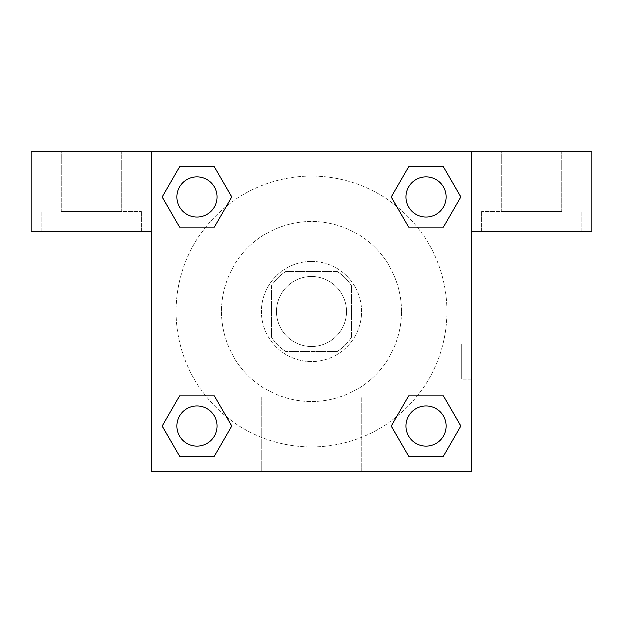 <?xml version="1.0" encoding="UTF-8"?>
<svg xmlns="http://www.w3.org/2000/svg" width="623" height="623" viewBox="0 0 623 623"><rect width="100%" height="100%" fill="white"/><g stroke="black" fill="none" stroke-linecap="round" stroke-linejoin="round"><path stroke-width="0.47" stroke-dasharray="3.12 2.34" d="M346.544 311.5A35.044 35.044 0 0 0 293.978 281.152A35.044 35.044 0 0 0 293.978 341.848A35.044 35.044 0 0 0 346.544 311.5A35.044 35.044 0 0 0 293.978 281.152A35.044 35.044 0 0 0 293.978 341.848A35.044 35.044 0 0 0 346.544 311.5M337.183 351.551L285.817 351.551A47.582 47.582 0 0 1 271.449 337.183L271.449 285.817A47.582 47.582 0 0 1 285.817 271.449L337.183 271.449A47.582 47.582 0 0 1 351.551 285.817L351.551 337.183A47.582 47.582 0 0 1 337.183 351.551L285.817 351.551A47.582 47.582 0 0 1 271.449 337.183L271.449 285.817A47.582 47.582 0 0 1 285.817 271.449L337.183 271.449A47.582 47.582 0 0 1 351.551 285.817L351.551 337.183A47.582 47.582 0 0 1 337.183 351.551M311.5 261.434A50.066 50.066 0 0 1 354.853 336.529A50.066 50.066 0 0 1 268.147 336.529A50.066 50.066 0 0 1 311.5 261.434A50.066 50.066 0 0 0 261.434 311.5A50.066 50.066 0 0 0 311.5 361.566A50.066 50.066 0 0 0 361.566 311.5A50.066 50.066 0 0 0 311.5 261.434M401.609 311.5A90.109 90.109 0 0 0 266.442 233.461A90.109 90.109 0 0 0 266.442 389.539A90.109 90.109 0 0 0 401.609 311.5A90.109 90.109 0 0 0 266.442 233.461A90.109 90.109 0 0 0 266.442 389.539A90.109 90.109 0 0 0 401.609 311.5M151.303 151.303L471.697 151.303L471.697 471.697L151.303 471.697L151.303 151.303L31.15 151.303L471.697 151.303L471.697 471.697L151.303 471.697L151.303 151.303L31.15 151.303L31.15 231.398L151.303 231.398L151.303 151.303L151.303 231.398L31.15 231.398L31.15 151.303L31.15 231.398L151.303 231.398L151.303 151.303L591.85 151.303L471.697 151.303L471.697 231.398L471.697 151.303L471.697 231.398L591.85 231.398L471.697 231.398L471.697 471.697L151.303 471.697L151.303 151.303M408.743 166.941L391.361 196.954L408.704 226.998L391.361 196.954L408.704 226.998L391.361 196.954L408.704 166.917L443.381 166.917L460.724 196.954L443.381 226.998L417.254 226.998M205.746 226.998L179.619 226.998L205.746 226.998L179.619 226.998L162.276 196.954L179.619 166.917L214.296 166.917L231.639 196.954L214.257 226.974M214.257 456.059L231.639 426.046L214.296 396.002L231.639 426.046L214.296 396.002L231.639 426.046L214.296 456.083L179.619 456.083L162.276 426.046L179.619 396.002L205.746 396.002M417.254 396.002L443.381 396.002L417.254 396.002L443.381 396.002L460.724 426.046L443.381 456.083L408.704 456.083L391.361 426.046L408.743 396.026M151.303 379.088L151.303 344.044L151.319 379.088M91.223 231.398L141.289 231.398L91.223 231.398M91.223 211.376L141.289 211.376L91.223 211.376M61.186 211.376L121.259 211.376L61.186 211.376L121.259 211.376L61.186 211.376L61.186 151.303L121.259 151.303L121.259 211.376L121.259 151.303L61.186 151.303L121.259 151.303L61.186 151.303L61.186 211.376M311.5 471.697L261.278 471.697L311.5 471.697M311.5 397.209L361.722 397.209L311.5 397.209M471.697 344.044L471.681 379.088L471.697 344.044L471.697 379.088L471.697 344.044L461.604 344.044L461.604 379.088L461.604 344.044M531.777 231.398L481.711 231.398L531.777 231.398M531.777 211.376L481.711 211.376L531.777 211.376M501.741 211.376L561.814 211.376L501.741 211.376L561.814 211.376L501.741 211.376L501.741 151.303L561.814 151.303L561.814 211.376L561.814 151.303L501.741 151.303L561.814 151.303L501.741 151.303L501.741 211.376M591.85 231.398L591.85 151.303L471.697 151.303L471.697 231.398L591.85 231.398L591.85 151.303L591.85 231.398M311.5 151.303L293.978 151.303L311.5 151.319M406.017 426.046A20.022 20.022 0 0 0 436.053 443.381A20.022 20.022 0 0 0 436.053 408.704A20.022 20.022 0 0 0 406.017 426.046A20.022 20.022 0 0 1 436.053 408.704A20.022 20.022 0 0 1 436.053 443.381A20.022 20.022 0 0 1 406.017 426.046M176.932 196.954A20.022 20.022 0 0 0 196.954 216.983A20.022 20.022 0 0 0 216.983 196.954A20.022 20.022 0 0 0 196.954 176.932A20.022 20.022 0 0 0 176.932 196.954M406.017 196.954A20.022 20.022 0 0 0 426.046 216.983A20.022 20.022 0 0 0 446.068 196.954A20.022 20.022 0 0 0 426.046 176.932A20.022 20.022 0 0 0 406.017 196.954M176.932 426.046A20.022 20.022 0 0 0 196.954 446.068A20.022 20.022 0 0 0 216.983 426.046A20.022 20.022 0 0 0 196.954 406.017A20.022 20.022 0 0 0 176.932 426.046M176.13 311.5A135.37 135.37 0 0 0 311.5 446.87A135.37 135.37 0 0 0 446.87 311.5A135.37 135.37 0 0 0 311.5 176.13A135.37 135.37 0 0 0 176.13 311.5M226.258 416.662A135.37 135.37 0 0 0 446.87 311.5A135.37 135.37 0 0 0 396.804 206.392M396.742 206.338A135.37 135.37 0 0 0 206.369 226.227A135.37 135.37 0 0 0 226.196 416.608M216.983 196.954A20.022 20.022 0 0 0 186.947 179.619A20.022 20.022 0 0 0 186.947 214.296A20.022 20.022 0 0 0 216.983 196.954A20.022 20.022 0 0 0 186.947 179.619A20.022 20.022 0 0 0 186.947 214.296A20.022 20.022 0 0 0 216.983 196.954A20.022 20.022 0 0 0 186.947 179.619A20.022 20.022 0 0 0 186.947 214.296A20.022 20.022 0 0 0 216.983 196.954A20.022 20.022 0 0 0 186.947 179.619A20.022 20.022 0 0 0 186.947 214.296A20.022 20.022 0 0 0 216.983 196.954M446.068 196.954A20.022 20.022 0 0 0 416.032 179.619A20.022 20.022 0 0 0 416.032 214.296A20.022 20.022 0 0 0 446.068 196.954A20.022 20.022 0 0 0 416.032 179.619A20.022 20.022 0 0 0 416.032 214.296A20.022 20.022 0 0 0 446.068 196.954A20.022 20.022 0 0 0 416.032 179.619A20.022 20.022 0 0 0 416.032 214.296A20.022 20.022 0 0 0 446.068 196.954A20.022 20.022 0 0 0 416.032 179.619A20.022 20.022 0 0 0 416.032 214.296A20.022 20.022 0 0 0 446.068 196.954M216.983 426.046A20.022 20.022 0 0 0 186.947 408.704A20.022 20.022 0 0 0 186.947 443.381A20.022 20.022 0 0 0 216.983 426.046A20.022 20.022 0 0 0 186.947 408.704A20.022 20.022 0 0 0 186.947 443.381A20.022 20.022 0 0 0 216.983 426.046A20.022 20.022 0 0 0 186.947 408.704A20.022 20.022 0 0 0 186.947 443.381A20.022 20.022 0 0 0 216.983 426.046A20.022 20.022 0 0 0 186.947 408.704A20.022 20.022 0 0 0 186.947 443.381A20.022 20.022 0 0 0 216.983 426.046M329.022 151.303L293.978 151.303L329.022 151.319M179.619 226.998L162.276 196.954L179.619 226.998L162.276 196.954L179.658 166.941M231.639 426.046L214.296 456.083L231.639 426.046L214.296 456.083L179.619 456.083L162.276 426.046L179.658 396.026M443.381 396.002L460.724 426.046L443.381 396.002L460.724 426.046L443.342 456.059M391.361 196.954L408.704 166.917L391.361 196.954L408.704 166.917L443.381 166.917L460.724 196.954L443.342 226.974M261.278 471.697L361.722 471.697L261.278 471.697L261.278 397.209L361.722 397.209L261.278 397.209L261.278 471.697M446.068 426.046A20.022 20.022 0 0 0 416.032 408.704A20.022 20.022 0 0 0 416.032 443.381A20.022 20.022 0 0 0 446.068 426.046A20.022 20.022 0 0 0 416.032 408.704A20.022 20.022 0 0 0 416.032 443.381A20.022 20.022 0 0 0 446.068 426.046A20.022 20.022 0 0 0 416.032 408.704A20.022 20.022 0 0 0 416.032 443.381A20.022 20.022 0 0 0 446.068 426.046M460.724 426.046L443.381 456.083L460.724 426.046L443.381 456.083L408.704 456.083L391.361 426.046L408.704 396.002L391.361 426.046L408.704 456.083L391.361 426.046M214.296 456.083L179.619 456.083L162.276 426.046L179.619 396.002M408.704 166.917L443.381 166.917L460.724 196.954L443.381 226.998M162.276 196.954L179.619 166.917L162.276 196.954L179.619 166.917L214.296 166.917L231.639 196.954L214.296 226.998L231.639 196.954L214.296 166.917L231.639 196.954M443.381 456.083L408.704 456.083M179.619 456.083L162.276 426.046M443.381 166.917L460.724 196.954M179.619 166.917L214.296 166.917M141.289 231.398L141.289 211.376L141.289 231.398M41.165 231.398L41.165 211.376L41.165 231.398M361.722 471.697L361.722 397.209L361.722 471.697M471.697 379.088L461.604 379.088M581.835 231.398L581.835 211.376L581.835 231.398M481.711 231.398L481.711 211.376L481.711 231.398"/><path stroke-width="0.93" d="M417.254 226.998L443.381 226.998L408.704 226.998L391.361 196.954L408.704 166.917L443.381 166.917L460.724 196.954L443.381 226.998L408.704 226.998L417.254 226.998L408.704 226.998L391.322 196.977M179.619 226.998L214.296 226.998L179.619 226.998L162.276 196.954L179.619 166.917L214.296 166.917L231.639 196.954L214.296 226.998L179.619 226.998L162.237 196.977M205.746 396.002L179.619 396.002L214.296 396.002L231.639 426.046L214.296 456.083L179.619 456.083L162.276 426.046L179.619 396.002L214.296 396.002L205.746 396.002L214.296 396.002L231.678 426.023M443.381 396.002L408.704 396.002L443.381 396.002L460.724 426.046L443.381 456.083L408.704 456.083L391.361 426.046L408.704 396.002L443.381 396.002L460.763 426.023M591.85 151.303L31.15 151.303L31.15 231.398L151.303 231.398L151.303 471.697L471.697 471.697L471.697 231.398L591.85 231.398L591.85 151.303M214.296 166.917L179.619 166.917L214.296 166.917L231.678 196.938M179.619 456.083L214.296 456.083L179.619 456.083L162.237 426.062M408.704 456.083L443.381 456.083L408.704 456.083L391.322 426.062M443.381 166.917L408.704 166.917L443.381 166.917L460.763 196.938M446.068 426.046A20.022 20.022 0 0 0 416.032 408.704A20.022 20.022 0 0 0 416.032 443.381A20.022 20.022 0 0 0 446.068 426.046M216.983 426.046A20.022 20.022 0 0 0 186.947 408.704A20.022 20.022 0 0 0 186.947 443.381A20.022 20.022 0 0 0 216.983 426.046M446.068 196.954A20.022 20.022 0 0 0 416.032 179.619A20.022 20.022 0 0 0 416.032 214.296A20.022 20.022 0 0 0 446.068 196.954M216.983 196.954A20.022 20.022 0 0 0 186.947 179.619A20.022 20.022 0 0 0 186.947 214.296A20.022 20.022 0 0 0 216.983 196.954M408.704 396.002L417.254 396.002M214.296 226.998L205.746 226.998"/></g></svg>
